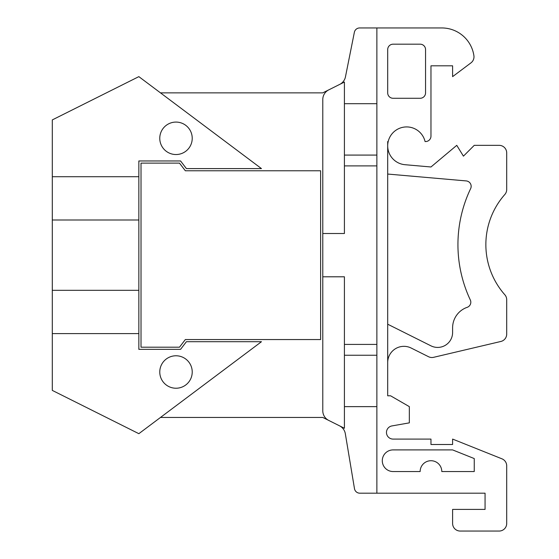 <?xml version="1.0" encoding="UTF-8"?>
<svg xmlns="http://www.w3.org/2000/svg" width="559" height="559" viewBox="0 0 559 559"><rect width="100%" height="100%" fill="white"/><g stroke="black" fill="none" stroke-linecap="round" stroke-linejoin="round"><path stroke-width="0.84" d="M339.488 425.804A10.817 10.817 0 0 1 345.322 433.7L354.483 488.664A5.408 5.408 0 0 0 359.821 493.185L376.871 493.185L376.871 27.95L441.792 27.95A32.457 32.457 0 0 1 473.906 55.725A7.574 7.574 0 0 1 470.957 62.874L452.608 76.639L452.608 65.815L430.968 65.815L430.968 136.144A5.408 5.408 0 0 1 425.56 141.553L425.071 141.553A18.936 18.936 0 0 0 387.694 145.843A18.936 18.936 0 0 0 404.975 164.702L430.968 166.98L456.759 145.34L463.432 156.157L474.249 145.34L499.131 145.34A7.574 7.574 0 0 1 506.706 152.914L506.706 189.501A7.574 7.574 0 0 1 504.812 194.511A75.738 75.738 0 0 0 504.812 294.74A7.574 7.574 0 0 1 506.706 299.75L506.706 334.093A7.574 7.574 0 0 1 500.871 341.465L433.644 357.313A7.574 7.574 0 0 1 428.515 356.712L411.179 348.047A16.232 16.232 0 0 0 387.694 362.56M387.694 174.052L466.22 180.92A5.408 5.408 0 0 1 470.629 188.642A129.835 129.835 0 0 0 470.301 299.917A5.408 5.408 0 0 1 467.17 307.331A21.64 21.64 0 0 0 452.608 327.784L452.608 332.472A14.953 14.953 0 0 1 430.968 345.846L387.694 324.206M159.769 372.008A16.232 16.232 0 0 0 175.994 388.232A16.232 16.232 0 0 0 192.226 372.008A16.232 16.232 0 0 0 175.994 355.776A16.232 16.232 0 0 0 159.769 372.008M159.769 138.311A16.232 16.232 0 0 0 175.994 154.536A16.232 16.232 0 0 0 192.226 138.311A16.232 16.232 0 0 0 175.994 122.079A16.232 16.232 0 0 0 159.769 138.311M160.489 417.447L322.781 417.447L344.414 428.264L344.414 276.796L322.781 276.796L322.781 410.76A10.817 10.817 0 0 0 328.755 420.438M160.489 92.864L322.781 92.864L328.755 89.873A10.817 10.817 0 0 0 322.781 99.551L322.781 276.796M138.849 176.714L52.294 176.714L52.294 119.912L138.849 76.639L261.465 168.601L186.406 168.601L180.564 160.957L138.849 160.957L138.849 290.317L52.294 290.317L52.294 390.399L138.849 433.679L261.465 341.71L186.406 341.71L180.564 349.354L138.849 349.354L138.849 333.597L52.294 333.597M138.849 219.994L52.294 219.994L52.294 290.317M328.755 89.873L344.414 82.047L344.414 233.515L322.781 233.515M376.871 493.185L485.065 493.185L485.065 509.41L452.608 509.41L452.608 523.476A7.574 7.574 0 0 0 460.183 531.05L499.131 531.05A7.574 7.574 0 0 0 506.706 523.476L506.706 465.85A7.574 7.574 0 0 0 501.947 458.82L452.608 439.088L452.608 444.496L430.968 444.496L430.968 439.088L393.103 439.088A6.631 6.631 0 0 1 386.493 433.029A6.631 6.631 0 0 1 391.95 425.923L409.335 422.856L409.335 406.631L390.594 395.807L387.694 395.807L387.694 141.553L388.184 141.553M387.694 49.59L387.694 92.864A5.408 5.408 0 0 0 393.103 98.279L420.151 98.279A5.408 5.408 0 0 0 425.56 92.864L425.56 49.59A5.408 5.408 0 0 0 420.151 44.182L393.103 44.182A5.408 5.408 0 0 0 387.694 49.59M393.103 471.544L420.151 471.544A10.817 10.817 0 0 1 430.968 460.721A10.817 10.817 0 0 1 441.792 471.544L474.249 471.544L474.249 458.562L452.608 449.904L393.103 449.904A10.817 10.817 0 0 0 382.286 460.721A10.817 10.817 0 0 0 393.103 471.544M376.871 27.95L359.668 27.95A5.408 5.408 0 0 0 354.364 32.296L345.455 76.856A10.817 10.817 0 0 1 339.683 84.416M344.414 103.688L376.871 103.688M52.294 176.714L52.294 219.994M138.849 290.317L138.849 333.597M376.871 406.631L344.414 406.631M344.414 165.897L376.871 165.897M376.871 155.081L344.414 155.081M344.414 355.238L376.871 355.238M376.871 344.414L344.414 344.414M185.336 339.551L179.495 347.195L141.015 347.195L141.015 163.123L179.495 163.123L185.336 170.768L320.614 170.768L320.614 339.551L185.336 339.551"/></g></svg>
